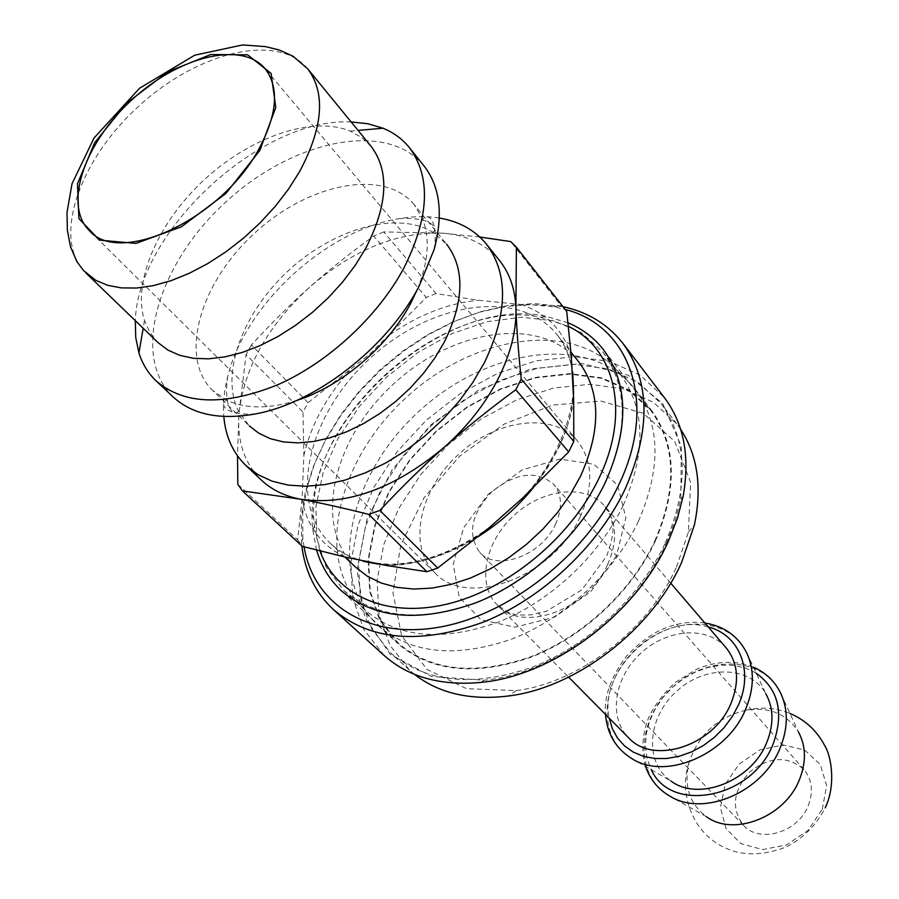 <?xml version="1.0" encoding="UTF-8"?>
<svg xmlns="http://www.w3.org/2000/svg" width="899" height="899" viewBox="0 0 899 899"><rect width="100%" height="100%" fill="white"/><g stroke="black" fill="none" stroke-linecap="round" stroke-linejoin="round"><path stroke-width="0.67" stroke-dasharray="4.5 3.37" d="M479.819 237.021L442.881 233.178L383.727 231.92L436.082 293.58L478.324 300.277L520.836 304.48L561.032 305.806L510.699 241.573M308.076 402.651L370.366 353.599L426.283 297.445L373.692 236.044C350.037 253.136 328.652 270.228 309.526 287.298C290.366 304.345 271.004 323.584 251.428 345.002L308.076 402.651L302.985 412.023L246.068 354.599L238.842 414.877L237.505 455.883M237.83 484.359L297.648 539.827L302.086 498.934L303.862 455.445L302.985 412.023M297.648 539.827L302.3 546.345M566.718 311.436L561.032 305.806M578.72 361.836C541.4 315.212 452.961 328.54 393.268 384.255C332.821 439.173 312.256 526.218 355.656 567.247M499.664 260.721C486.044 244.27 467.109 235.088 442.881 233.178C397.616 231.627 353.161 249.664 309.526 287.298C267.138 326.359 243.573 368.882 238.842 414.877C237.224 441.982 244.742 463.727 261.384 480.122M383.727 231.92L373.692 236.044M251.428 345.002L246.068 354.599M436.082 293.58L426.283 297.445M568.033 322.786L545.435 316.178C441.881 294.13 299.446 425.283 312.886 530.309L316.594 550.087M319.943 550.941L314.369 525.791C301.165 423.676 440.128 295.715 540.805 317.28L568.426 326.359M654.753 541.119C677.295 488.359 675.969 444.791 650.752 410.405L629.042 390.548L601.431 378.322L569.651 374.108L535.512 377.861L500.81 389.155L467.278 407.292L436.554 431.273L410.124 459.917L389.289 491.843L375.175 525.499L368.624 559.212L370.208 591.227L380.12 619.748L398.122 643.021C431.183 671.216 475.414 675.79 530.815 656.731C582.743 636.706 631.368 591.328 654.753 541.119M676.52 566.921L688.443 531.994L690.612 482.28L674.576 441.207L643.178 413.293L600.835 401.055L552.671 405.044L503.923 424.227L459.569 456.265L423.98 497.832L400.853 544.828L392.919 592.508L401.628 635.717L426.856 669.306L466.48 688.668L516.206 690.601C579.237 682.802 648.662 629.558 676.52 566.921M414.439 674.329L409.483 670.126L389.941 645.212L379.052 614.714L377.074 580.507L383.783 544.536L398.605 508.688L420.597 474.751L448.59 444.342L481.19 418.945L516.835 399.819L553.784 388.008L590.182 384.278L624.108 389.065L653.607 402.426L676.823 423.957L680.599 429.239M665.282 542.985C689.196 486.764 687.836 440.319 661.181 403.629L637.908 382.131L608.263 368.882L574.124 364.275L537.456 368.264L500.204 380.367L464.232 399.808L431.273 425.542L402.921 456.265L380.58 490.517L365.455 526.645L358.465 562.864L360.241 597.262L371.006 627.895L390.514 652.865C425.991 682.813 473.391 687.544 532.714 667.047C588.328 645.482 640.358 596.767 665.282 542.985M371.13 146.402L361.769 137.547L350.25 131.097C312.335 115.443 250.765 136.85 204.635 179.407C158.426 221.873 132.029 281.477 144.503 320.55L149.976 332.563L158.044 342.62M726.089 647.774C707.356 625.67 667.024 628.738 640.863 653.157C614.377 677.217 608.005 717.166 628.491 737.641M580.147 516.914C593.789 486.168 592.924 460.895 577.563 441.072C552.997 411.573 496.383 419.114 458.164 454.748C419.507 489.899 407.337 545.693 434.711 572.607C466.75 608.949 553.402 577.169 580.147 516.914M555.413 524.454C562.684 508.193 562.122 494.81 553.694 484.291C536.613 470.11 516.071 472.526 492.068 491.562C471.132 513.913 467.019 534.186 479.751 552.379C496.428 571.876 541.445 555.649 555.413 524.454M808.246 805.628C813.55 791.637 812.134 779.624 803.998 769.6C787.962 755.632 769.971 756.34 750.024 771.702C733.067 790.311 730.887 808.19 743.484 825.327C759.666 843.846 798.098 832.452 808.246 805.628M822.304 809.224L826.642 785.602L820.259 764.487L804.661 750.036L783.096 744.923L759.812 749.935L739.236 763.993L725.212 784.422L720.447 807.403L725.987 828.541L740.967 843.667L762.588 849.6L786.58 844.925L807.976 830.474L822.304 809.224M780.973 693.803L798.402 731.865C786.839 713.772 769.252 706.569 745.653 710.255C717.323 717.335 698.478 734.708 689.117 762.374C683.543 785.546 689.286 803.639 706.333 816.64L669.834 796.132M779.13 690.241C760.071 656.068 706.12 655.641 672.373 687.375C637.964 718.391 633.952 772.196 666.44 793.997M746.721 652.899L765.768 693.601C749.71 665.249 704.591 664.945 676.25 691.578C647.37 717.638 643.954 762.622 670.89 780.973L631.896 758.632M744.968 649.595C725.56 615.59 671.036 616.062 636.548 648.471C601.42 680.172 596.453 734.472 628.749 756.61M439.319 218.041C426.823 216.018 413.473 216.21 399.28 218.626C326.18 230.032 245.079 304.705 227.694 376.625C224.121 390.571 222.828 403.853 223.817 416.473M417.305 289.489C428.329 262.339 430.138 238.943 422.71 219.3L414.181 204.635L446.567 244.123L432.79 232.2C397.066 210.535 334.125 228.368 288.545 270.532C242.775 312.492 219.817 373.748 238.471 411.135L249.214 425.845L212.524 390.312L226.447 400.021C245.405 409.045 268.868 409.169 296.839 400.415M414.181 204.635C383.985 167.787 308.054 183.396 254.361 233.403C200.106 282.803 178.283 357.184 212.524 390.312M424.058 166C386.918 119.724 292.344 140.042 225.627 202.196C158.179 263.576 130.153 356.161 173.215 396.987M351.138 121.961C261.508 116.982 137.738 230.942 135.322 320.685M384.176 655.495L363.904 629.671L352.723 597.959L350.88 562.336L358.128 524.836L373.804 487.427L396.942 451.961L426.306 420.148L460.434 393.504L497.675 373.355L536.254 360.814L574.225 356.678L609.578 361.443L640.257 375.198L664.327 397.538M666.339 543.176L675.059 521.117L680.768 499.181L681.341 446.398L662.709 403.584L628.098 375.198L582.237 363.556L530.5 369.017L478.324 390.312L430.745 424.969L392.301 469.525L366.781 519.779L357.072 570.876L364.904 617.546L390.335 654.371L431.475 676.475L484.134 680.24C554.413 673.902 634.705 613.972 666.339 543.176M562.943 306.626L534.073 303.536L508.149 305.48L481.549 311.447L454.883 321.224L428.767 334.529L403.763 351.026L380.434 370.321L359.285 391.986L340.788 415.54L325.371 440.476L313.436 466.244L305.289 492.27L301.221 517.936L301.783 545.85M655.27 541.209C631.817 591.598 583.024 637.144 530.916 657.248C475.301 676.374 430.913 671.789 397.74 643.515L379.67 620.153L369.714 591.531L368.118 559.392L374.692 525.555L388.862 491.775L409.764 459.737L436.296 430.992L467.132 406.921L500.777 388.716L535.613 377.378L569.876 373.613L601.768 377.85L629.48 390.121L651.269 410.056C676.565 444.567 677.891 488.281 655.27 541.209M304.042 546.806L302.862 538.119L302.66 514.048L306.626 489.011L314.571 463.603L326.236 438.442L341.294 414.079L359.364 391.065L380.03 369.894L402.831 351.037L427.261 334.911L452.781 321.921L478.819 312.369L504.788 306.537L530.073 304.649L554.042 306.829L565.134 309.413M604.881 483.651C580.417 534.669 530.432 581.26 477.594 602.296C421.26 622.378 376.703 618.445 343.924 590.508L326.27 567.359L316.853 538.838L315.886 506.676L323.123 472.694L337.957 438.656L359.51 406.247L386.626 377.041L417.968 352.43L452.028 333.619L487.168 321.628L521.634 317.223L553.604 320.831L581.26 332.563L602.881 352.071C627.895 386.177 628.558 430.037 604.881 483.651M638.447 521.263C614.534 572.135 565.078 618.276 512.441 638.818C456.299 658.371 411.607 654.011 378.4 625.715L373.95 621.321C326.933 571.045 351.059 473.144 418.563 411.731C485.325 349.509 584.878 333.529 631.109 384.525L635.132 389.323C660.428 423.856 661.54 467.84 638.447 521.263M623.209 505.35C599.24 555.863 549.974 601.802 497.686 622.355C441.915 641.965 397.661 637.796 364.904 609.859L360.668 605.668C314.279 556.121 338.62 459.041 405.831 397.897C472.29 335.956 571.045 319.684 616.602 369.995L620.434 374.568C645.448 408.663 646.37 452.253 623.209 505.35M378.108 564.1L390.975 564.763C419.294 564.381 448.32 555.065 478.032 536.793M533.186 487.865L546.794 469.098L557.852 449.59C567.19 430.396 572.427 411.764 573.573 393.717M483.359 532.422C450.736 554.065 418.653 565.134 387.121 565.606M573.686 400.055C568.764 431.992 553.492 462.951 527.893 492.933M520.836 304.48C546.266 312.83 563.066 329.944 571.247 355.813M389.694 334.844C418.687 314.751 448.23 303.233 478.324 300.277M303.862 455.445C310.84 425.463 326.045 397.201 349.475 370.635M344.71 556.942C320.876 545.075 306.66 525.735 302.086 498.934M572.742 372.298C570.494 357.555 565.201 344.958 556.874 334.495C519.566 287.905 430.329 302.131 369.714 358.679C308.368 414.428 286.848 502.204 330.203 543.221C339.283 551.772 350.475 557.841 363.769 561.448M616.444 555.852L590.845 591.643L554.425 617.22L515.06 627.187L481.089 619.804L459.198 597.161L453.208 564.269L463.67 527.691L488.269 494.192L522.386 469.817L559.886 459.074L593.834 464.277L617.557 484.977L625.861 517.622L616.444 555.852M307.66 68.785C277.42 31.87 196.757 52.221 137.929 106.959C78.528 161.09 51.614 239.797 85.899 272.981M607.623 564.55C617.849 541.007 616.86 521.51 604.656 506.036C585.62 483.572 542.738 488.584 514.003 515.374C484.932 541.805 476.403 584.136 497.226 604.96C522.094 633.447 587.789 610.219 607.623 564.55M756.07 673.093L745.462 668.036L733.629 665.372L721.032 665.17L708.142 667.418L695.444 672.003L683.375 678.734L672.385 687.387L662.866 697.624L655.157 709.097L649.539 721.38L646.246 734.045L645.403 746.608L647.089 758.621L651.247 769.611M708.288 626.996C660.979 611.882 598.071 669.8 609.241 718.189M344.755 556.942L330.203 543.221C339.833 552.514 352.734 558.92 368.893 562.414L388.447 564.269C421.519 563.999 455.231 551.694 489.584 527.376M522.229 498.417C560.077 459.591 578.169 403.426 572.506 372.107C570.101 356.847 564.887 344.317 556.874 334.495L570.944 352.105M314.369 525.791L312.886 530.309M540.805 317.28L545.435 316.178M650.752 410.405L603.341 349.531M398.122 643.021L341.362 590.767M688.443 531.994L694.444 524.802M516.206 690.601L508.542 695.983M676.823 423.957L661.181 403.629M409.483 670.126L390.514 652.865M670.71 583.136L604.656 506.036L610.646 515.869L612.77 525.69C613.657 532.32 611.601 542.49 606.6 556.211L581.833 589.856L546.131 611.354L530.792 614.871C513.97 615.601 513.441 613.893 509.194 612.86L497.226 604.96L568.629 677.138M577.563 441.072L265.093 68.65M434.711 572.607L89.271 230.549M803.998 769.6L553.694 484.291M743.484 825.327L479.751 552.379M745.653 710.255C760.633 706.693 775.354 707.738 789.85 713.39M689.14 762.285C678.071 793.884 692.904 833.317 724.774 847.645C741.742 856.005 762.026 855.87 785.636 847.251C803.077 838.475 816.258 825.349 825.181 807.875M753.238 667.103C737.753 660.911 721.099 660.754 703.299 666.631L696.006 669.519L675.194 682.465C662.642 694.5 653.708 706.445 648.37 718.312C642.189 734.933 641.234 750.935 645.504 766.296M704.838 622.973C691.983 621.187 678.88 622.838 665.496 627.952L657.596 631.469C645.819 638.11 635.323 646.482 626.097 656.573C610.814 677.25 603.959 696.534 605.521 714.424M432.79 232.2C435.206 230.919 435.408 228.84 433.397 225.964C428.722 220.199 417.35 217.749 399.28 218.626M238.471 411.135C236.988 413.439 234.897 413.461 232.212 411.225C226.84 406.09 225.334 394.549 227.694 376.625M434.172 249.405C436.285 234.459 435.195 224.379 430.891 219.176C431.441 219.367 427.047 213.861 422.71 219.3M255.496 413.922C240.426 414.799 230.481 412.888 225.638 408.168C225.795 408.73 220.66 403.898 226.447 400.021M144.503 320.55L143.177 328.27M350.25 131.097L358.049 130.411M680.768 499.181L683.206 496.012M484.134 680.24L480.774 682.42M302.862 538.119L301.423 542.625M554.042 306.829L558.661 305.761M378.4 625.715L397.74 643.515M635.132 389.323L651.269 410.056M360.668 605.668L373.95 621.321M616.602 369.995L631.109 384.525M343.924 590.508L364.904 609.859M602.881 352.071L620.434 374.568"/><path stroke-width="1.35" d="M568.685 451.905L522.229 498.417L489.584 527.376L437.723 568.033L379.861 510.452C401.819 486.932 423.44 465.738 444.735 446.837C466.019 427.924 489.708 408.888 515.812 389.728L568.685 451.905L573.787 441.476L521.218 379.007C518.397 352.206 516.633 328.528 515.925 307.986L516.397 247.158L566.718 311.436L571.247 355.813L573.686 400.055L573.787 441.476M426.924 571.719L387.121 565.606L344.71 556.942L302.3 546.345L242.427 490.899L300.76 499.26C320.449 502.878 343.115 507.924 368.77 514.397L426.924 571.719L437.723 568.033M344.755 556.942L355.656 567.247L367.455 576.293L381.288 583.058L396.897 587.362L414.001 589.059L432.239 588.07L451.253 584.361L470.604 578.001L489.876 569.089L508.632 557.807L526.432 544.401L542.872 529.163L557.594 512.441L570.247 494.619L580.563 476.122C601.397 429.497 600.779 391.402 578.72 361.836L570.944 352.105M237.505 455.883L237.83 484.359L242.427 490.899M223.817 416.473C225.514 436.566 232.92 452.95 246.023 465.637L261.384 480.122C271.723 489.831 284.848 496.214 300.76 499.26C347.014 505.935 395.009 488.46 444.735 446.837C467.502 426.441 485.314 403.73 498.181 378.726C510.699 353.723 516.622 330.147 515.925 307.986C515.105 289.107 509.688 273.352 499.664 260.721L486.483 244.213C474.93 230.11 459.209 221.379 439.319 218.041M368.77 514.397L379.861 510.452M516.397 247.158L510.699 241.573L479.819 237.021M316.594 550.087C321.269 566.156 329.517 579.709 341.362 590.767C374.501 618.973 419.552 622.895 476.537 602.555C529.983 581.248 580.54 534.096 605.297 482.493C629.233 428.306 628.581 383.985 603.341 349.531C594.025 337.709 582.26 328.798 568.033 322.786M568.426 326.359C615.388 348.778 630.907 413.259 598.622 478.976C570.359 538.052 507.216 589.946 446.769 604.184C386.233 618.523 335.844 595.183 319.943 550.941M680.599 429.239C697.613 455.22 702.22 487.078 694.444 524.802L681.599 562.471C651.606 630.075 576.45 687.679 508.542 695.983C470.301 700.636 438.926 693.41 414.439 674.329M258.114 150.436C277.33 115.072 279.656 87.81 265.093 68.65C241.528 40.433 178.283 56.671 131.591 100.081C84.484 143.031 63.099 204.736 89.271 230.549C119.14 266.126 220.244 219.94 258.114 150.436M85.899 272.981L158.044 342.62L167.866 350.059L179.699 355.33L193.341 358.296L208.512 358.825L224.919 356.881L242.213 352.464L260.013 345.643L277.937 336.541L295.557 325.348L312.492 312.313L328.315 297.726L342.699 281.926L355.285 265.272L365.814 248.158C387.874 204.95 389.649 171.035 371.13 146.402L307.66 68.785L292.973 56.176L279.364 50.029L265.565 46.613L242.55 44.95L194.746 55.187L139.547 88.237L94.013 138.041L71.999 183.823L66.998 212.49L67.369 230.189L70.504 246.809L76.842 261.53L83.36 270.352L95.631 280.241L107.475 285.264L121.208 287.894L136.592 288.04L153.302 285.635L170.99 280.69L189.273 273.307L207.736 263.598L225.975 251.787L243.55 238.123L260.058 222.907L275.116 206.512L288.377 189.307L299.547 171.698C323.146 127.366 325.854 93.058 307.66 68.785M568.629 677.138L628.491 737.641C653.101 765.51 713.975 745.889 730.977 703.411C739.742 681.487 738.124 662.945 726.089 647.774L670.71 583.136M706.333 816.64C733.64 837.025 784.939 817.135 799.425 779.68C806.392 762.082 806.055 746.148 798.402 731.865M645.504 766.296C649.91 779.276 658.012 789.221 669.834 796.132C703.389 817.405 762.7 792.233 780.051 748.226C788.075 728.46 788.378 710.322 780.973 693.803C775.062 681.453 765.813 672.553 753.238 667.103M670.89 780.973C698.354 801.964 751.418 781.298 766.645 742.754C774.005 724.515 773.713 708.131 765.768 693.601M605.521 714.424C607.128 733.989 615.916 748.721 631.896 758.632C665.653 780.793 727.347 754.643 745.664 709.199C754.194 688.567 754.553 669.789 746.721 652.899C738.158 636.155 724.201 626.187 704.838 622.973M515.812 389.728L521.218 379.007M246.023 465.637L257.934 474.616L272.082 481.179L288.186 485.1L305.963 486.269L325.056 484.595L345.059 480.077L365.545 472.762L386.053 462.783L406.101 450.354L425.249 435.734L443.038 419.249L459.063 401.291L472.953 382.266L484.415 362.634C507.845 313.369 508.542 273.892 486.483 244.213M249.214 425.845L258.856 433.273L270.341 438.69L283.466 441.926L297.962 442.892L313.56 441.51L329.911 437.802L346.666 431.801L363.466 423.631L379.906 413.461L395.627 401.505L410.259 388.031L423.463 373.355L434.959 357.802L444.488 341.744C464.277 300.985 464.974 268.441 446.567 244.123M296.839 400.415C341.227 386.334 388.244 346.227 410.854 303.008L417.305 289.489M135.322 320.685L135.727 337.496L138.94 352.947C142.413 363.96 148.155 373.287 156.168 380.918L173.215 396.987C192.408 414.63 219.839 420.283 255.496 413.922C315.74 403.044 387.312 347.497 419.08 286.23L434.172 249.405C443.443 214.389 440.072 186.587 424.058 166L409.45 147.694C402.505 139.075 393.695 132.591 382.996 128.22L367.86 123.747L351.138 121.961M156.168 380.918C184.138 404.955 224.829 406.168 278.229 384.547C328.438 362.252 377.816 316.515 403.752 268.307C429.306 217.277 431.205 177.069 409.45 147.694M622.928 343.384L664.327 397.538C683.813 423.463 690.106 456.287 683.206 496.012L677.352 518.577L668.384 541.277C635.829 614.174 553.065 675.936 480.774 682.42C440.611 686.027 408.416 677.048 384.176 655.495L333.619 609.769C370.388 640.616 420.238 644.763 483.145 622.209C542.187 598.565 597.914 546.334 625.019 489.314C650.988 429.924 650.292 381.277 622.928 343.384C608.016 324.404 588.025 312.155 562.943 306.626M301.783 545.85C305.064 571.786 315.673 593.093 333.619 609.769M565.134 309.413C630.132 325.831 658.551 403.595 618.321 485.797C585.26 555.784 507.845 616.062 437.442 627.48C366.871 639.167 313.493 603.308 304.042 546.806M478.032 536.793C499.001 523.544 517.386 507.238 533.186 487.865M573.573 393.717L572.742 372.298M363.769 561.448L378.108 564.1M259.777 150.515L225.885 193.454L181.351 226.818L135.996 243.393L99.497 240.145L78.91 218.592L77.471 183.778L94.62 142.772L126.692 103.115L167.821 71.819L210.748 54.524L247.618 54.828L271.105 73.426L275.779 107.475L259.777 150.515M651.247 769.611C670.721 814.123 752.16 798.582 773.028 744.271C784.299 713.109 778.646 689.387 756.07 673.093M609.241 718.189L612.32 728.639L617.444 737.967L624.468 745.855L633.199 752.058L643.369 756.329L654.652 758.509L666.698 758.509L679.105 756.306L691.455 751.946L703.321 745.586L714.312 737.405L724.021 727.707L732.146 716.806L738.405 705.097C754.059 670.721 739.192 634.604 708.288 626.996M789.85 713.39C805.144 719.874 816.719 730.527 824.563 745.35C831.474 756.048 836.092 785.445 825.181 807.875M143.177 328.27L138.94 352.947M358.049 130.411L382.996 128.22"/></g></svg>
